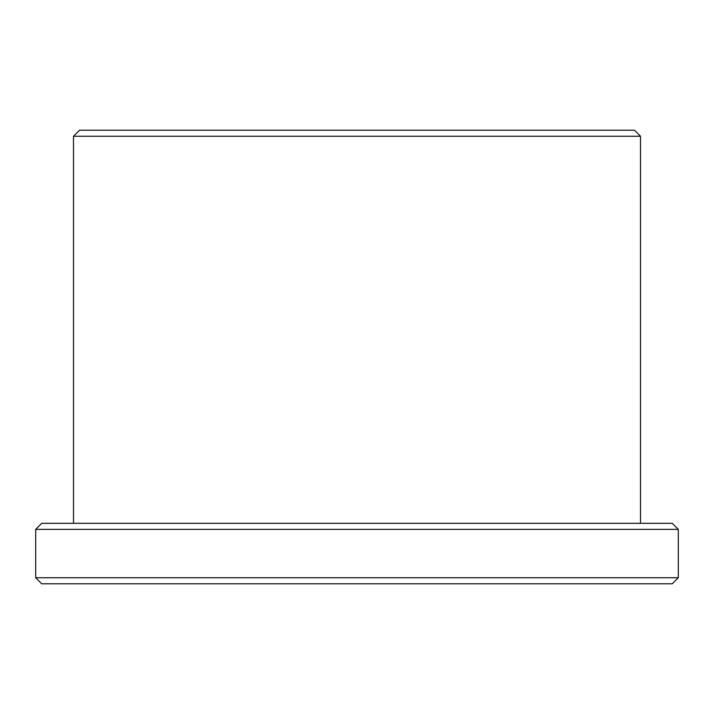 <?xml version="1.0" encoding="UTF-8"?>
<svg xmlns="http://www.w3.org/2000/svg" width="714" height="714" viewBox="0 0 714 714"><rect width="100%" height="100%" fill="white"/><g stroke="black" fill="none" stroke-linecap="round" stroke-linejoin="round"><path stroke-width="1.07" d="M35.7 577.751L41.751 583.802L672.249 583.802L678.3 577.751L678.3 529.369L35.7 529.369L35.7 577.751L678.3 577.751M79.549 130.198L634.451 130.198L640.503 136.249L73.497 136.249L79.549 130.198M73.497 523.317L73.497 136.249M35.7 529.369L41.751 523.317L672.249 523.317L678.3 529.369M640.503 523.317L640.503 136.249"/></g></svg>
